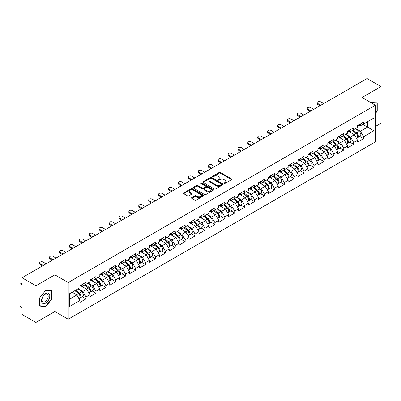 <?xml version="1.0" encoding="UTF-8"?>
<svg xmlns="http://www.w3.org/2000/svg" width="401" height="401" viewBox="0 0 401 401"><rect width="100%" height="100%" fill="white"/><g stroke="black" fill="none" stroke-linecap="round" stroke-linejoin="round"><path stroke-width="0.6" d="M224.124 183.488A0.617 0.356 0 0 0 224.996 183.488L231.623 179.663A0.882 0.511 0 0 0 231.878 179.302A0.882 0.511 0 0 0 231.623 178.941L220.395 172.46A0.882 0.511 0 0 0 219.146 172.46L212.52 176.29A0.617 0.356 0 0 0 212.34 176.54A0.617 0.356 0 0 0 212.52 176.791A0.617 0.356 0 0 0 213.397 176.791L214.254 176.295A2.822 1.629 0 0 1 218.244 176.295L219.182 176.836A2.822 1.629 0 0 1 220.009 177.989A2.822 1.629 0 0 1 219.182 179.142L218.324 179.638A0.617 0.356 0 0 0 218.139 179.889A0.617 0.356 0 0 0 218.324 180.139A0.617 0.356 0 0 0 219.197 180.139L220.054 179.643A2.822 1.629 0 0 1 224.044 179.643L224.981 180.184A2.822 1.629 0 0 1 225.808 181.337A2.822 1.629 0 0 1 224.981 182.49L224.124 182.986A0.617 0.356 0 0 0 223.943 183.237A0.617 0.356 0 0 0 224.124 183.488L224.124 182.986M191.768 197.593A0.882 0.511 0 0 0 191.513 197.954A0.882 0.511 0 0 0 191.768 198.315L194.921 200.134A0.882 0.511 0 0 0 196.164 200.134L203.528 195.883A0.882 0.511 0 0 0 203.783 195.523A0.882 0.511 0 0 0 203.528 195.167L192.3 188.686A0.882 0.511 0 0 0 191.051 188.686L183.693 192.931A0.882 0.511 0 0 0 183.432 193.292A0.882 0.511 0 0 0 183.693 193.653L187.498 195.848A0.882 0.511 0 0 0 188.746 195.848L191.894 194.029A0.882 0.511 0 0 0 192.154 193.668A0.882 0.511 0 0 0 191.894 193.312L190.009 192.219A2.361 1.363 0 0 1 189.317 191.257A2.361 1.363 0 0 1 190.771 189.999A2.361 1.363 0 0 1 193.342 190.295L200.736 194.56A2.361 1.363 0 0 1 201.427 195.523A2.361 1.363 0 0 1 199.969 196.781A2.361 1.363 0 0 1 197.397 196.49L196.164 195.778A0.882 0.511 0 0 0 194.921 195.778L191.768 197.593L191.768 198.315L194.921 196.51L194.921 195.778M54.867 274.84L35.935 285.773L22.02 277.738L367.035 78.546L380.95 86.576L362.018 97.508L375.361 105.212L68.21 282.545L54.867 274.84L54.867 311.522L68.21 319.226L68.21 282.545M214.314 188.936A0.882 0.511 0 0 0 215.563 188.936L222.921 184.686A0.882 0.511 0 0 0 223.182 184.325A0.882 0.511 0 0 0 222.921 183.964L211.698 177.483A0.882 0.511 0 0 0 210.45 177.483L203.091 181.733A0.882 0.511 0 0 0 202.831 182.094A0.882 0.511 0 0 0 203.091 182.455L214.314 188.936M201.182 183.623A0.617 0.356 0 0 1 201.808 183.708L201.808 182.976L213.222 189.568A0.882 0.511 0 0 1 213.482 189.924A0.882 0.511 0 0 1 213.222 190.285L205.863 194.535A0.882 0.511 0 0 1 204.615 194.535L193.392 188.054L193.392 187.332A0.882 0.511 0 0 0 193.132 187.693A0.882 0.511 0 0 0 193.392 188.054M193.392 187.332L196.54 185.513A0.882 0.511 0 0 1 197.788 185.513L202.34 188.144A0.882 0.511 0 0 0 203.588 188.144L205.678 186.936A0.882 0.511 0 0 0 205.934 186.575A0.882 0.511 0 0 0 205.678 186.214L200.936 183.483A0.617 0.356 0 0 1 200.756 183.227A0.617 0.356 0 0 1 201.137 182.901A0.617 0.356 0 0 1 201.808 182.976M68.21 319.226L375.361 141.899L375.361 105.212M82.265 296.71L86.035 298.885L86.035 296.981L82.857 291.477L78.155 288.76M86.035 298.885L79.999 302.369L79.999 300.464L69.674 306.424L69.674 293.657L79.999 287.697L79.999 285.788L86.035 282.304L86.035 284.214L89.909 281.973L89.909 280.068L95.949 276.58L95.949 278.489L99.824 276.254L99.824 274.344L105.859 270.86L105.859 272.765L109.734 270.53L109.734 268.62L115.769 265.136L115.769 267.046L119.648 264.805L119.648 262.901L125.683 259.412L125.683 261.322L129.558 259.086L129.558 257.176L135.593 253.693L135.593 255.597L139.473 253.362L139.473 251.452L145.508 247.968L145.508 249.878L149.383 247.638L149.383 245.733L155.418 242.244L155.418 244.154L159.297 241.918L159.297 240.009L165.332 236.525L165.332 238.43L169.207 236.194L169.207 234.284L175.242 230.801L175.242 232.71L179.122 230.47L179.122 228.565L185.157 225.076L185.157 226.986L189.031 224.745L189.031 222.841L195.066 219.357L195.066 221.262L198.941 219.026L198.941 217.116L204.981 213.633L204.981 215.543L208.856 213.302L208.856 211.397L214.891 207.908L214.891 209.818L218.766 207.578L218.766 205.673L224.806 202.189L224.806 204.094L228.68 201.858L228.68 199.949L234.715 196.465L234.715 198.375L238.59 196.134L238.59 194.229L244.63 190.741L244.63 192.65L248.505 190.41L248.505 188.505L254.54 185.021L254.54 186.926L258.414 184.691L258.414 182.781L264.449 179.297L264.449 181.202L268.329 178.966L268.329 177.057L274.364 173.573L274.364 175.483L278.239 173.242L278.239 171.337L284.274 167.854L284.274 169.758L288.154 167.523L288.154 165.613L294.189 162.129L294.189 164.034L298.063 161.798L298.063 159.889L304.098 156.405L304.098 158.315L307.978 156.074L307.978 154.169L314.013 150.686L314.013 152.591L317.888 150.355L317.888 148.445L323.923 144.961L323.923 146.866L327.797 144.631L327.797 142.721L333.838 139.237L333.838 141.147L337.712 138.906L337.712 137.002L343.747 133.513L343.747 135.423L347.622 133.187L347.622 131.277L353.662 127.794L353.662 129.698L357.537 127.463L357.537 125.553L363.572 122.069L363.572 123.979L373.897 118.014L373.897 130.781L363.572 136.746L360.394 131.242L355.692 128.526M359.802 136.475L363.572 138.651L363.572 136.746M363.572 138.651L357.537 142.134L357.537 140.23L353.662 142.465L350.484 136.962L345.782 134.25M349.893 142.2L353.662 144.375L353.662 142.465M353.662 144.375L347.622 147.859L347.622 145.949L343.747 148.19L340.569 142.686L335.868 139.974M339.978 147.919L343.747 150.094L343.747 148.19M343.747 150.094L337.712 153.583L337.712 151.673L333.838 153.914L330.66 148.41L325.958 145.693M330.068 153.643L333.838 155.819L333.838 153.914M333.838 155.819L327.797 159.302L327.797 157.398L323.923 159.633L320.745 154.129L316.043 151.418M320.153 159.367L323.923 161.543L323.923 159.633M323.923 161.543L317.888 165.027L317.888 163.122L314.013 165.357L310.835 159.854L306.133 157.142M310.244 165.087L314.013 167.267L314.013 165.357M314.013 167.267L307.978 170.751L307.978 168.841L304.098 171.082L300.925 165.578L296.219 162.861M300.329 170.811L304.098 172.986L304.098 171.082M304.098 172.986L298.063 176.47L298.063 174.565L294.189 176.801L291.011 171.302L286.309 168.585M290.419 176.535L294.189 178.711L294.189 176.801M294.189 178.711L288.154 182.194L288.154 180.29L284.274 182.525L281.101 177.021L276.399 174.31M280.505 182.255L284.274 184.435L284.274 182.525M284.274 184.435L278.239 187.919L278.239 186.009L274.364 188.249L271.186 182.746L266.485 180.029M270.595 187.979L274.364 190.154L274.364 188.249M274.364 190.154L268.329 193.638L268.329 191.733L264.449 193.969L261.277 188.47L256.575 185.753M260.68 193.703L264.449 195.878L264.449 193.969M264.449 195.878L258.414 199.362L258.414 197.457L254.54 199.693L251.362 194.189L246.66 191.477M250.77 199.422L254.54 201.603L254.54 199.693M254.54 201.603L248.505 205.086L248.505 203.177L244.63 205.417L241.452 199.914L236.75 197.197M240.856 205.147L244.63 207.322L244.63 205.417M244.63 207.322L238.59 210.811L238.59 208.901L234.715 211.137L231.537 205.638L226.836 202.921M230.946 210.871L234.715 213.046L234.715 211.137M234.715 213.046L228.68 216.53L228.68 214.625L224.806 216.861L221.628 211.357L216.926 208.645M221.036 216.59L224.806 218.771L224.806 216.861M224.806 218.771L218.766 222.254L218.766 220.344L214.891 222.585L211.713 217.081L207.011 214.365M211.121 222.314L214.891 224.49L214.891 222.585M214.891 224.49L208.856 227.979L208.856 226.069L204.981 228.304L201.803 222.806L197.102 220.089M201.212 228.039L204.981 230.214L204.981 228.304M204.981 230.214L198.941 233.698L198.941 231.793L195.066 234.029L191.889 228.525L187.187 225.813M191.297 233.758L195.066 235.938L195.066 234.029M195.066 235.938L189.031 239.422L189.031 237.512L185.157 239.753L181.979 234.249L177.277 231.532M181.387 239.482L185.157 241.658L185.157 239.753M185.157 241.658L179.122 245.146L179.122 243.237L175.242 245.472L172.064 239.973L167.362 237.257M171.473 245.206L175.242 247.382L175.242 245.472M175.242 247.382L169.207 250.866L169.207 248.961L165.332 251.196L162.154 245.693L157.453 242.981M161.563 250.926L165.332 253.106L165.332 251.196M165.332 253.106L159.297 256.59L159.297 254.68L155.418 256.921L152.245 251.417L147.538 248.7M151.648 256.65L155.418 258.825L155.418 256.921M155.418 258.825L149.383 262.314L149.383 260.404L145.508 262.64L142.33 257.141L137.628 254.424M141.738 262.374L145.508 264.55L145.508 262.64M145.508 264.55L139.473 268.033L139.473 266.129L135.593 268.364L132.42 262.861L127.719 260.149M131.824 268.099L135.593 270.274L135.593 268.364M135.593 270.274L129.558 273.758L129.558 271.848L125.683 274.089L122.505 268.585L117.804 265.868M121.914 273.818L125.683 275.993L125.683 274.089M125.683 275.993L119.648 279.482L119.648 277.572L115.769 279.813L112.596 274.309L107.894 271.592M111.999 279.542L115.769 281.718L115.769 279.813M115.769 281.718L109.734 285.201L109.734 283.296L105.859 285.532L102.681 280.028L97.979 277.317M102.09 285.266L105.859 287.442L105.859 285.532M105.859 287.442L99.824 290.925L99.824 289.016L95.949 291.256L92.771 285.753L88.07 283.041M92.175 290.986L95.949 293.161L95.949 291.256M95.949 293.161L89.909 296.65L89.909 294.74L86.035 296.981M81.629 285.337L82.857 286.048L86.035 284.214M82.857 291.477L86.736 289.236L80.801 285.813M89.909 294.74L86.736 289.236M91.543 279.612L92.771 280.324L95.949 278.489M92.771 285.753L96.646 283.517L90.716 280.093M99.824 289.016L96.646 283.517M101.453 273.893L102.681 274.6L105.859 272.765M102.681 280.028L106.556 277.793L100.626 274.369M109.734 283.296L106.556 277.793M111.368 268.169L112.596 268.881L115.769 267.046M112.596 274.309L116.47 272.068L110.541 268.645M119.648 277.572L116.47 272.068M121.277 262.444L122.505 263.156L125.683 261.322M122.505 268.585L126.38 266.349L120.45 262.926M129.558 271.848L126.38 266.349M131.192 256.725L132.42 257.432L135.593 255.597M132.42 262.861L136.295 260.625L130.365 257.201M139.473 266.129L136.295 260.625M141.102 251.001L142.33 251.713L145.508 249.878M142.33 257.141L146.205 254.901L140.275 251.477M149.383 260.404L146.205 254.901M151.012 245.277L152.245 245.988L155.418 244.154M152.245 251.417L156.119 249.181L150.19 245.758M159.297 254.68L156.119 249.181M160.926 239.557L162.154 240.264L165.332 238.43M162.154 245.693L166.029 243.457L160.099 240.034M169.207 248.961L166.029 243.457M170.836 233.833L172.064 234.545L175.242 232.71M172.064 239.973L175.944 237.733L170.014 234.309M179.122 243.237L175.944 237.733M180.751 228.109L181.979 228.821L185.157 226.986M181.979 234.249L185.853 232.014L179.924 228.59M189.031 237.512L185.853 232.014M190.66 222.39L191.889 223.096L195.066 221.262M191.889 228.525L195.768 226.289L189.838 222.866M198.941 231.793L195.768 226.289M200.575 216.665L201.803 217.372L204.981 215.543M201.803 222.806L205.678 220.565L199.748 217.141M208.856 226.069L205.678 220.565M210.485 210.941L211.713 211.653L214.891 209.818M211.713 217.081L215.593 214.846L209.658 211.417M218.766 220.344L215.593 214.846M220.4 205.222L221.628 205.929L224.806 204.094M221.628 211.357L225.502 209.121L219.573 205.698M228.68 214.625L225.502 209.121M230.309 199.498L231.537 200.204L234.715 198.375M231.537 205.638L235.412 203.397L229.482 199.974M238.59 208.901L235.412 203.397M240.224 193.773L241.452 194.485L244.63 192.65M241.452 199.914L245.327 197.673L239.397 194.249M248.505 203.177L245.327 197.673M250.134 188.054L251.362 188.761L254.54 186.926M251.362 194.189L255.236 191.954L249.307 188.53M258.414 197.457L255.236 191.954M260.048 182.33L261.277 183.036L264.449 181.202M261.277 188.47L265.151 186.229L259.221 182.806M268.329 191.733L265.151 186.229M269.958 176.605L271.186 177.317L274.364 175.483M271.186 182.746L275.061 180.505L269.131 177.082M278.239 186.009L275.061 180.505M279.873 170.886L281.101 171.593L284.274 169.758M281.101 177.021L284.976 174.786L279.046 171.362M288.154 180.29L284.976 174.786M289.783 165.162L291.011 165.869L294.189 164.034M291.011 171.302L294.885 169.062L288.956 165.638M298.063 174.565L294.885 169.062M299.692 159.438L300.925 160.149L304.098 158.315M300.925 165.578L304.8 163.337L298.87 159.914M307.978 168.841L304.8 163.337M309.607 153.718L310.835 154.425L314.013 152.591M310.835 159.854L314.71 157.618L308.78 154.195M317.888 163.122L314.71 157.618M319.517 147.994L320.745 148.701L323.923 146.866M320.745 154.129L324.625 151.894L318.695 148.47M327.797 157.398L324.625 151.894M329.432 142.27L330.66 142.982L333.838 141.147M330.66 148.41L334.534 146.17L328.604 142.746M337.712 151.673L334.534 146.17M339.341 136.551L340.569 137.257L343.747 135.423M340.569 142.686L344.449 140.45L338.519 137.027M347.622 145.949L344.449 140.45M349.256 130.826L350.484 131.533L353.662 129.698M350.484 136.962L354.359 134.726L348.429 131.302M357.537 140.23L354.359 134.726M359.166 125.102L360.394 125.814L363.572 123.979M360.394 131.242L367.542 127.112L367.542 121.683L373.897 118.014M362.84 124.4L373.897 130.781M375.361 126.49L380.95 123.262L380.95 86.576M35.935 285.773L35.935 322.454L22.02 314.424L22.02 307.562L21.002 306.976A1.348 0.777 -120 0 1 20.05 305.326L20.05 284.56A1.348 0.777 -120 0 1 20.331 283.943A1.348 0.777 -120 0 1 21.002 284.008L22.02 284.6L22.02 277.738M35.935 322.454L54.867 311.522M69.674 299.086L76.822 294.961L72.12 292.244M79.999 300.464L76.822 294.961M375.361 113.488L377.231 111.152L377.231 102.977L370.925 102.651L376.915 103.142L376.915 111.062L375.361 113.002M51.914 290.8L45.784 290.254L39.654 297.878L39.654 306.053L45.784 306.605L51.914 298.976L51.914 290.8M224.37 183.578L224.981 183.222A2.822 1.629 0 0 0 225.808 182.069L225.808 181.337M220.009 177.989L220.009 178.721A2.822 1.629 0 0 1 219.182 179.874L218.57 180.229M231.613 179.668L220.395 173.197A0.882 0.511 0 0 0 219.146 173.197L212.771 176.881M222.911 184.696L211.698 178.219A0.882 0.511 0 0 0 210.45 178.219L203.101 182.46M221.362 184.58A0.617 0.356 0 0 0 221.542 184.325A0.617 0.356 0 0 0 221.362 184.074L211.507 178.385A0.617 0.356 0 0 0 210.635 178.385L209.733 178.906A2.822 1.629 0 0 0 208.906 180.059A2.822 1.629 0 0 0 209.733 181.212L216.465 185.102A2.822 1.629 0 0 0 220.46 185.102L221.362 184.58L221.362 185.312A0.617 0.356 0 0 0 221.542 185.061L221.542 184.325M208.906 180.059L208.906 180.791A2.822 1.629 0 0 0 209.733 181.944L209.733 181.212M221.362 185.312L220.46 185.833A2.822 1.629 0 0 1 216.465 185.833L209.733 181.944M193.402 188.059L196.54 186.249L196.54 185.513M205.934 186.575L205.934 187.312A0.882 0.511 0 0 1 205.678 187.673L203.588 188.876A0.882 0.511 0 0 1 202.34 188.876L197.788 186.249A0.882 0.511 0 0 0 196.54 186.249M201.808 183.708L213.212 190.295M207.066 190.871A2.361 1.363 0 0 0 209.638 191.167A2.361 1.363 0 0 0 211.091 189.909A2.361 1.363 0 0 0 210.4 188.946L207.798 187.442A0.882 0.511 0 0 0 206.55 187.442L204.46 188.645A0.882 0.511 0 0 0 204.204 189.006A0.882 0.511 0 0 0 204.46 189.367L207.066 190.871L207.066 191.603A2.361 1.363 0 0 0 209.638 191.899A2.361 1.363 0 0 0 211.091 190.64L211.091 189.909M204.204 189.006L204.204 189.743A0.882 0.511 0 0 0 204.46 190.099L204.46 189.367M207.066 191.603L204.46 190.099M201.427 195.523L201.427 196.259A2.361 1.363 0 0 1 199.969 197.518A2.361 1.363 0 0 1 197.397 197.222L196.164 196.51A0.882 0.511 0 0 0 194.921 196.51M189.317 191.257L189.317 191.994A2.361 1.363 0 0 0 190.009 192.956L190.009 192.219M191.884 194.039L190.009 192.956M203.513 195.894L192.3 189.417A0.882 0.511 0 0 0 191.051 189.417L183.703 193.658M376.915 110.972L377.231 111.152M51.599 298.79L51.914 298.976M45.138 306.229L45.784 306.605M356.78 133.994L356.334 133.739M357.346 137.779A2.967 1.714 -120 0 0 357.777 137.643A2.967 1.714 -120 0 0 358.314 135.573A2.967 1.714 -120 0 0 356.77 132.987L353.191 129.969M357.777 137.643L360.228 136.23A2.967 1.714 -120 0 0 360.76 134.16A2.967 1.714 -120 0 0 359.216 131.573L355.637 128.561M352.504 130.37L356.584 133.809A1.799 1.038 60 0 1 357.552 136.024M356.479 138.395L357.015 138.084A2.967 1.714 -120 0 0 357.552 136.009A2.967 1.714 -120 0 0 356.008 133.428L352.429 130.41M351.396 133.017L348.985 130.982M323.672 103.583L320.65 101.839A2.02 1.168 0 0 0 318.449 101.588A2.02 1.168 0 0 0 317.201 102.666A2.02 1.168 0 0 0 317.792 103.488L317.792 104.445A2.02 1.168 180 0 1 317.201 103.618L317.201 102.666M319.983 105.709L317.792 104.445M358.334 125.097A2.967 1.714 60 0 1 357.777 125.904A2.967 1.714 60 0 1 357.537 126.004M360.78 123.683A2.967 1.714 60 0 1 360.228 124.49L357.777 125.904M320.81 105.232L317.792 103.488M376.524 102.917L376.915 103.142M42.08 302.805A5.84 3.373 120 0 0 47.719 301.291A5.84 3.373 120 0 0 49.233 293.903A5.84 3.373 120 0 0 43.589 295.417A5.84 3.373 120 0 0 42.08 302.805M42.371 301.387A4.421 2.551 120 0 0 42.867 301.848A4.421 2.551 120 0 0 46.982 299.783A4.421 2.551 120 0 0 47.784 294.65A4.421 2.551 120 0 0 47.288 294.189A4.421 2.551 120 0 0 43.173 296.254A4.421 2.551 120 0 0 42.371 301.387M45.654 290.434L51.599 290.966L51.599 298.885L45.654 306.274L39.714 305.742L39.714 297.823L45.644 290.424M51.203 290.735L51.599 290.966M346.87 139.718L346.424 139.463M347.436 143.498A2.967 1.714 -120 0 0 347.868 143.368A2.967 1.714 -120 0 0 348.399 141.292A2.967 1.714 -120 0 0 346.855 138.711L343.281 135.693M347.868 143.368L350.314 141.954A2.967 1.714 -120 0 0 350.845 139.879A2.967 1.714 -120 0 0 349.301 137.297L345.727 134.28M342.589 136.089L346.67 139.533A1.799 1.038 60 0 1 347.642 141.748M346.564 144.119L347.106 143.804A2.967 1.714 -120 0 0 347.637 141.733A2.967 1.714 -120 0 0 346.093 139.152L342.519 136.134M341.487 138.741L339.076 136.706M336.955 145.443L336.509 145.187M337.527 149.222A2.967 1.714 -120 0 0 337.958 149.087A2.967 1.714 -120 0 0 338.489 147.017A2.967 1.714 -120 0 0 336.945 144.435L333.366 141.418M337.958 149.087L340.404 147.673A2.967 1.714 -120 0 0 340.935 145.603A2.967 1.714 -120 0 0 339.391 143.022L335.812 140.004M332.68 141.814L336.76 145.257A1.799 1.038 60 0 1 337.727 147.468M336.655 149.839L337.191 149.528A2.967 1.714 -120 0 0 337.727 147.458A2.967 1.714 -120 0 0 336.183 144.871L332.604 141.854M331.577 144.46L329.161 142.425M327.046 151.162L326.599 150.906M327.612 154.946A2.967 1.714 -120 0 0 328.043 154.811A2.967 1.714 -120 0 0 328.574 152.741A2.967 1.714 -120 0 0 327.031 150.154L323.457 147.137M328.043 154.811L330.489 153.398A2.967 1.714 -120 0 0 331.02 151.327A2.967 1.714 -120 0 0 329.477 148.741L325.903 145.728M322.765 147.538L326.845 150.976A1.799 1.038 60 0 1 327.817 153.192M326.74 155.563L327.281 155.252A2.967 1.714 -120 0 0 327.812 153.177A2.967 1.714 -120 0 0 326.269 150.596L322.695 147.578M321.662 150.185L319.251 148.149M317.131 156.886L316.685 156.631M317.702 160.666A2.967 1.714 -120 0 0 318.133 160.535A2.967 1.714 -120 0 0 318.665 158.46A2.967 1.714 -120 0 0 317.121 155.879L313.542 152.861M318.133 160.535L320.579 159.122A2.967 1.714 -120 0 0 321.111 157.047A2.967 1.714 -120 0 0 319.567 154.465L315.988 151.448M312.855 153.257L316.935 156.701A1.799 1.038 60 0 1 317.903 158.916M316.83 161.287L317.371 160.971A2.967 1.714 -120 0 0 317.903 158.901A2.967 1.714 -120 0 0 316.359 156.32L312.78 153.302M311.752 155.909L309.336 153.874M307.221 162.611L306.775 162.355M307.788 166.39A2.967 1.714 -120 0 0 308.219 166.255A2.967 1.714 -120 0 0 308.75 164.184A2.967 1.714 -120 0 0 307.206 161.603L303.632 158.585M308.219 166.255L310.665 164.846A2.967 1.714 -120 0 0 311.196 162.771A2.967 1.714 -120 0 0 309.652 160.189L306.078 157.172M302.945 158.981L307.021 162.425A1.799 1.038 60 0 1 307.993 164.636M306.915 167.006L307.457 166.696A2.967 1.714 -120 0 0 307.988 164.626A2.967 1.714 -120 0 0 306.444 162.039L302.87 159.022M301.838 161.628L299.427 159.593M313.757 109.303L310.74 107.563A2.02 1.168 0 0 0 308.534 107.308A2.02 1.168 0 0 0 307.286 108.385A2.02 1.168 0 0 0 307.883 109.212L307.883 110.165A2.02 1.168 180 0 1 307.286 109.343L307.286 108.385M310.073 111.433L307.883 110.165M348.419 130.816A2.967 1.714 60 0 1 347.868 131.628A2.967 1.714 60 0 1 347.622 131.728M350.865 129.408A2.967 1.714 60 0 1 350.314 130.215L347.868 131.628M310.9 110.957L307.883 109.212M303.848 115.027L300.825 113.282A2.02 1.168 0 0 0 298.625 113.032A2.02 1.168 0 0 0 297.377 114.11A2.02 1.168 0 0 0 297.968 114.937L297.968 115.889A2.02 1.168 180 0 1 297.377 115.062L297.377 114.11M300.159 117.152L297.968 115.889M338.509 136.54A2.967 1.714 60 0 1 337.958 137.348A2.967 1.714 60 0 1 337.712 137.448M340.955 135.127A2.967 1.714 60 0 1 340.404 135.939L337.958 137.348M300.986 116.676L297.968 114.937M293.933 120.751L290.915 119.007A2.02 1.168 0 0 0 288.71 118.756A2.02 1.168 0 0 0 287.462 119.834A2.02 1.168 0 0 0 288.058 120.656L288.058 121.613A2.02 1.168 180 0 1 287.462 120.786L287.462 119.834M290.249 122.876L288.058 121.613M328.594 142.265A2.967 1.714 60 0 1 328.043 143.072A2.967 1.714 60 0 1 327.797 143.172M331.041 140.851A2.967 1.714 60 0 1 330.489 141.658L328.043 143.072M291.076 122.4L288.058 120.656M284.023 126.47L281.006 124.731A2.02 1.168 0 0 0 278.8 124.475A2.02 1.168 0 0 0 277.552 125.553A2.02 1.168 0 0 0 278.144 126.38L278.144 127.333A2.02 1.168 180 0 1 277.552 126.51L277.552 125.553M280.334 128.601L278.144 127.333M318.685 147.984A2.967 1.714 60 0 1 318.133 148.796A2.967 1.714 60 0 1 317.888 148.896M321.131 146.576A2.967 1.714 60 0 1 320.579 147.383L318.133 148.796M281.161 128.125L278.144 126.38M274.109 132.195L271.091 130.45A2.02 1.168 0 0 0 268.891 130.2A2.02 1.168 0 0 0 267.642 131.277A2.02 1.168 0 0 0 268.234 132.104L268.234 133.057A2.02 1.168 180 0 1 267.642 132.23L267.642 131.277M270.424 134.32L268.234 133.057M308.77 153.708A2.967 1.714 60 0 1 308.219 154.515A2.967 1.714 60 0 1 307.978 154.616M311.216 152.295A2.967 1.714 60 0 1 310.665 153.107L308.219 154.515M271.251 133.844L268.234 132.104M297.306 168.33L296.865 168.074M297.878 172.114A2.967 1.714 -120 0 0 298.309 171.979A2.967 1.714 -120 0 0 298.84 169.909A2.967 1.714 -120 0 0 297.296 167.322L293.717 164.305M298.309 171.979L300.755 170.565A2.967 1.714 -120 0 0 301.286 168.495A2.967 1.714 -120 0 0 299.742 165.909L296.169 162.896M293.031 164.706L297.111 168.144A1.799 1.038 60 0 1 298.078 170.36M297.006 172.731L297.547 172.42A2.967 1.714 -120 0 0 298.078 170.345A2.967 1.714 -120 0 0 296.534 167.763L292.956 164.746M291.928 167.352L289.512 165.317M264.199 137.919L261.181 136.175A2.02 1.168 0 0 0 258.976 135.924A2.02 1.168 0 0 0 257.728 137.002A2.02 1.168 0 0 0 258.319 137.824L258.319 138.781A2.02 1.168 180 0 1 257.728 137.954L257.728 137.002M260.515 140.044L258.319 138.781M298.86 159.433A2.967 1.714 60 0 1 298.309 160.24A2.967 1.714 60 0 1 298.063 160.34M301.306 158.019A2.967 1.714 60 0 1 300.755 158.826L298.309 160.24M261.337 139.568L258.319 137.824M287.397 174.054L286.951 173.798M287.963 177.833A2.967 1.714 -120 0 0 288.394 177.703A2.967 1.714 -120 0 0 288.931 175.628A2.967 1.714 -120 0 0 287.382 173.047L283.808 170.029M288.394 177.703L290.84 176.29A2.967 1.714 -120 0 0 291.377 174.219A2.967 1.714 -120 0 0 289.828 171.633L286.254 168.615M283.121 170.425L287.196 173.869A1.799 1.038 60 0 1 288.169 176.084M287.091 178.455L287.632 178.139A2.967 1.714 -120 0 0 288.164 176.069A2.967 1.714 -120 0 0 286.62 173.488L283.046 170.47M282.013 173.077L279.602 171.042M254.284 143.638L251.267 141.899A2.02 1.168 0 0 0 249.066 141.643A2.02 1.168 0 0 0 247.818 142.721A2.02 1.168 0 0 0 248.409 143.548L248.409 144.5A2.02 1.168 180 0 1 247.818 143.678L247.818 142.721M250.6 145.769L248.409 144.5M288.946 165.152A2.967 1.714 60 0 1 288.394 165.964A2.967 1.714 60 0 1 288.154 166.064M291.392 163.743A2.967 1.714 60 0 1 290.84 164.55L288.394 165.964M251.427 145.292L248.409 143.548M277.482 179.778L277.041 179.523M278.053 183.558A2.967 1.714 -120 0 0 278.484 183.422A2.967 1.714 -120 0 0 279.016 181.352A2.967 1.714 -120 0 0 277.472 178.771L273.898 175.753M278.484 183.422L280.931 182.014A2.967 1.714 -120 0 0 281.462 179.939A2.967 1.714 -120 0 0 279.918 177.357L276.344 174.34M273.206 176.149L277.286 179.593A1.799 1.038 60 0 1 278.259 181.803M277.181 184.174L277.723 183.864A2.967 1.714 -120 0 0 278.254 181.793A2.967 1.714 -120 0 0 276.71 179.207L273.131 176.194M272.104 178.796L269.688 176.761M244.374 149.362L241.357 147.618A2.02 1.168 0 0 0 239.151 147.367A2.02 1.168 0 0 0 237.903 148.445A2.02 1.168 0 0 0 238.495 149.272L238.495 150.225A2.02 1.168 180 0 1 237.903 149.398L237.903 148.445M240.69 151.493L238.495 150.225M279.036 170.876A2.967 1.714 60 0 1 278.484 171.683A2.967 1.714 60 0 1 278.239 171.783M281.482 169.463A2.967 1.714 60 0 1 280.931 170.275L278.484 171.683M241.512 151.012L238.495 149.272M267.572 185.503L267.126 185.242M268.139 189.282A2.967 1.714 -120 0 0 268.57 189.147A2.967 1.714 -120 0 0 269.106 187.077A2.967 1.714 -120 0 0 267.562 184.49L263.983 181.473M268.57 189.147L271.016 187.733A2.967 1.714 -120 0 0 271.552 185.663A2.967 1.714 -120 0 0 270.008 183.082L266.429 180.064M263.297 181.874L267.372 185.312A1.799 1.038 60 0 1 268.344 187.528M267.267 189.899L267.808 189.588A2.967 1.714 -120 0 0 268.339 187.513A2.967 1.714 -120 0 0 266.795 184.931L263.221 181.914M262.189 184.52L259.778 182.485M234.46 155.087L231.442 153.342A2.02 1.168 0 0 0 229.242 153.092A2.02 1.168 0 0 0 227.994 154.169A2.02 1.168 0 0 0 228.585 154.992L228.585 155.949A2.02 1.168 180 0 1 227.994 155.122L227.994 154.169M230.775 157.212L228.585 155.949M269.121 176.6A2.967 1.714 60 0 1 268.57 177.407A2.967 1.714 60 0 1 268.329 177.508M271.567 175.187A2.967 1.714 60 0 1 271.016 175.994L268.57 177.407M231.603 156.736L228.585 154.992M257.658 191.222L257.216 190.966M258.229 195.001A2.967 1.714 -120 0 0 258.66 194.871A2.967 1.714 -120 0 0 259.191 192.796A2.967 1.714 -120 0 0 257.648 190.214L254.074 187.197M258.66 194.871L261.106 193.457A2.967 1.714 -120 0 0 261.637 191.387A2.967 1.714 -120 0 0 260.094 188.801L256.52 185.783M253.382 187.593L257.462 191.036A1.799 1.038 60 0 1 258.434 193.252M257.357 195.623L257.898 195.307A2.967 1.714 -120 0 0 258.429 193.237A2.967 1.714 -120 0 0 256.886 190.655L253.312 187.638M252.279 190.244L249.863 188.209M224.55 160.806L221.532 159.067A2.02 1.168 0 0 0 219.327 158.811A2.02 1.168 0 0 0 218.079 159.889A2.02 1.168 0 0 0 218.67 160.716L218.67 161.668A2.02 1.168 180 0 1 218.079 160.846L218.079 159.889M220.866 162.936L218.67 161.668M259.211 182.325A2.967 1.714 60 0 1 258.66 183.132A2.967 1.714 60 0 1 258.414 183.232M261.658 180.911A2.967 1.714 60 0 1 261.106 181.718L258.66 183.132M221.688 162.46L218.67 160.716M247.748 196.946L247.302 196.69M248.314 200.726A2.967 1.714 -120 0 0 248.745 200.59A2.967 1.714 -120 0 0 249.282 198.52A2.967 1.714 -120 0 0 247.738 195.939L244.159 192.921M248.745 200.59L251.191 199.182A2.967 1.714 -120 0 0 251.728 197.107A2.967 1.714 -120 0 0 250.184 194.525L246.605 191.508M243.472 193.317L247.552 196.761A1.799 1.038 60 0 1 248.52 198.971M247.447 201.342L247.983 201.031A2.967 1.714 -120 0 0 248.52 198.961A2.967 1.714 -120 0 0 246.971 196.375L243.397 193.362M242.364 195.969L239.953 193.929M214.635 166.53L211.618 164.786A2.02 1.168 0 0 0 209.417 164.535A2.02 1.168 0 0 0 208.169 165.613A2.02 1.168 0 0 0 208.761 166.44L208.761 167.392A2.02 1.168 180 0 1 208.169 166.565L208.169 165.613M210.951 168.661L208.761 167.392M249.297 188.044A2.967 1.714 60 0 1 248.745 188.851A2.967 1.714 60 0 1 248.505 188.951M251.748 186.63A2.967 1.714 60 0 1 251.191 187.442L248.745 188.851M211.778 168.179L208.761 166.44M237.833 202.67L237.392 202.41M238.405 206.45A2.967 1.714 -120 0 0 238.836 206.315A2.967 1.714 -120 0 0 239.367 204.244A2.967 1.714 -120 0 0 237.823 201.658L234.249 198.64M238.836 206.315L241.282 204.901A2.967 1.714 -120 0 0 241.813 202.831A2.967 1.714 -120 0 0 240.269 200.249L236.695 197.232M233.557 199.041L237.638 202.48A1.799 1.038 60 0 1 238.61 204.695M237.532 207.066L238.074 206.756A2.967 1.714 -120 0 0 238.605 204.68A2.967 1.714 -120 0 0 237.061 202.099L233.487 199.081M232.455 201.688L230.039 199.653M204.726 172.255L201.708 170.51A2.02 1.168 0 0 0 199.503 170.26A2.02 1.168 0 0 0 198.254 171.337A2.02 1.168 0 0 0 198.846 172.159L198.846 173.117A2.02 1.168 180 0 1 198.254 172.29L198.254 171.337M201.041 174.38L198.846 173.117M239.387 193.768A2.967 1.714 60 0 1 238.836 194.575A2.967 1.714 60 0 1 238.59 194.675M241.833 192.355A2.967 1.714 60 0 1 241.282 193.162L238.836 194.575M201.868 173.904L198.846 172.159M227.923 208.39L227.477 208.134M228.49 212.169A2.967 1.714 -120 0 0 228.921 212.039A2.967 1.714 -120 0 0 229.457 209.964A2.967 1.714 -120 0 0 227.913 207.382L224.334 204.365M228.921 212.039L231.367 210.625A2.967 1.714 -120 0 0 231.903 208.555A2.967 1.714 -120 0 0 230.359 205.969L226.781 202.951M223.648 204.761L227.728 208.204A1.799 1.038 60 0 1 228.695 210.42M227.623 212.791L228.159 212.48A2.967 1.714 -120 0 0 228.695 210.405A2.967 1.714 -120 0 0 227.151 207.823L223.573 204.806M222.54 207.412L220.129 205.377M194.811 177.974L191.793 176.234A2.02 1.168 0 0 0 189.593 175.979A2.02 1.168 0 0 0 188.345 177.057A2.02 1.168 0 0 0 188.936 177.884L188.936 178.836A2.02 1.168 180 0 1 188.345 178.014L188.345 177.057M191.127 180.104L188.936 178.836M229.477 199.492A2.967 1.714 60 0 1 228.921 200.299A2.967 1.714 60 0 1 228.68 200.4M231.923 198.079A2.967 1.714 60 0 1 231.367 198.886L228.921 200.299M191.954 179.628L188.936 177.884M218.014 214.114L217.568 213.858M218.58 217.893A2.967 1.714 -120 0 0 219.011 217.758A2.967 1.714 -120 0 0 219.542 215.688A2.967 1.714 -120 0 0 217.999 213.106L214.425 210.089M219.011 217.758L221.457 216.35A2.967 1.714 -120 0 0 221.989 214.274A2.967 1.714 -120 0 0 220.445 211.693L216.871 208.675M213.733 210.485L217.813 213.928A1.799 1.038 60 0 1 218.786 216.139M217.708 218.51L218.249 218.199A2.967 1.714 -120 0 0 218.781 216.129A2.967 1.714 -120 0 0 217.237 213.543L213.663 210.53M212.63 213.137L210.219 211.096M184.901 183.698L181.884 181.959A2.02 1.168 0 0 0 179.678 181.703A2.02 1.168 0 0 0 178.43 182.781A2.02 1.168 0 0 0 179.021 183.608L179.021 184.56A2.02 1.168 180 0 1 178.43 183.733L178.43 182.781M181.217 185.828L179.021 184.56M219.563 205.212A2.967 1.714 60 0 1 219.011 206.019A2.967 1.714 60 0 1 218.766 206.124M222.009 203.798A2.967 1.714 60 0 1 221.457 204.61L219.011 206.019M182.044 185.347L179.021 183.608M208.099 219.838L207.653 219.578M208.67 223.618A2.967 1.714 -120 0 0 209.101 223.482A2.967 1.714 -120 0 0 209.633 221.412A2.967 1.714 -120 0 0 208.089 218.826L204.51 215.808M209.101 223.482L211.548 222.069A2.967 1.714 -120 0 0 212.079 219.999A2.967 1.714 -120 0 0 210.535 217.417L206.956 214.4M203.823 216.209L207.903 219.648A1.799 1.038 60 0 1 208.871 221.863M207.798 224.234L208.335 223.923A2.967 1.714 -120 0 0 208.871 221.853A2.967 1.714 -120 0 0 207.327 219.267L203.748 216.249M202.716 218.856L200.305 216.821M174.991 189.422L171.969 187.678A2.02 1.168 0 0 0 169.768 187.427A2.02 1.168 0 0 0 168.52 188.505A2.02 1.168 0 0 0 169.112 189.332L169.112 190.285A2.02 1.168 180 0 1 168.52 189.457L168.52 188.505M171.302 191.548L169.112 190.285M209.653 210.936A2.967 1.714 60 0 1 209.101 211.743A2.967 1.714 60 0 1 208.856 211.843M212.099 209.522A2.967 1.714 60 0 1 211.548 210.33L209.101 211.743M172.129 191.071L169.112 189.332M198.189 225.557L197.743 225.302M198.756 229.337A2.967 1.714 -120 0 0 199.187 229.207A2.967 1.714 -120 0 0 199.718 227.131A2.967 1.714 -120 0 0 198.174 224.55L194.6 221.532M199.187 229.207L201.633 227.793A2.967 1.714 -120 0 0 202.164 225.723A2.967 1.714 -120 0 0 200.62 223.136L197.046 220.119M193.909 221.928L197.989 225.372A1.799 1.038 60 0 1 198.961 227.588M197.883 229.958L198.425 229.648A2.967 1.714 -120 0 0 198.956 227.573A2.967 1.714 -120 0 0 197.412 224.991L193.838 221.974M192.806 224.58L190.395 222.545M165.077 195.142L162.059 193.402A2.02 1.168 0 0 0 159.854 193.147A2.02 1.168 0 0 0 158.606 194.229A2.02 1.168 0 0 0 159.202 195.051L159.202 196.004A2.02 1.168 180 0 1 158.606 195.182L158.606 194.229M161.392 197.272L159.202 196.004M199.738 216.66A2.967 1.714 60 0 1 199.187 217.467A2.967 1.714 60 0 1 198.941 217.568M202.184 215.247A2.967 1.714 60 0 1 201.633 216.054L199.187 217.467M162.22 196.796L159.202 195.051M188.275 231.282L187.828 231.026M188.846 235.061A2.967 1.714 -120 0 0 189.277 234.926A2.967 1.714 -120 0 0 189.808 232.856A2.967 1.714 -120 0 0 188.264 230.274L184.686 227.257M189.277 234.926L191.723 233.517A2.967 1.714 -120 0 0 192.254 231.442A2.967 1.714 -120 0 0 190.711 228.861L187.132 225.843M183.999 227.653L188.079 231.096A1.799 1.038 60 0 1 189.046 233.307M187.974 235.678L188.51 235.367A2.967 1.714 -120 0 0 189.046 233.297A2.967 1.714 -120 0 0 187.503 230.715L183.924 227.698M182.896 230.304L180.48 228.264M155.167 200.866L152.149 199.127A2.02 1.168 0 0 0 149.944 198.871A2.02 1.168 0 0 0 148.696 199.949A2.02 1.168 0 0 0 149.287 200.776L149.287 201.728A2.02 1.168 180 0 1 148.696 200.901L148.696 199.949M151.478 202.996L149.287 201.728M189.828 222.38A2.967 1.714 60 0 1 189.277 223.187A2.967 1.714 60 0 1 189.031 223.292M192.274 220.971A2.967 1.714 60 0 1 191.723 221.778L189.277 223.187M152.305 202.515L149.287 200.776M178.365 237.006L177.919 236.745M178.931 240.785A2.967 1.714 -120 0 0 179.362 240.65A2.967 1.714 -120 0 0 179.894 238.58A2.967 1.714 -120 0 0 178.35 235.994L174.776 232.976M179.362 240.65L181.808 239.237A2.967 1.714 -120 0 0 182.34 237.166A2.967 1.714 -120 0 0 180.796 234.585L177.222 231.567M174.084 233.377L178.164 236.816A1.799 1.038 60 0 1 179.137 239.031M178.059 241.402L178.6 241.091A2.967 1.714 -120 0 0 179.132 239.021A2.967 1.714 -120 0 0 177.588 236.435L174.014 233.417M172.981 236.024L170.57 233.989M145.252 206.59L142.235 204.846A2.02 1.168 0 0 0 140.029 204.595A2.02 1.168 0 0 0 138.781 205.673A2.02 1.168 0 0 0 139.378 206.5L139.378 207.452A2.02 1.168 180 0 1 138.781 206.625L138.781 205.673M141.568 208.715L139.378 207.452M179.914 228.104A2.967 1.714 60 0 1 179.362 228.911A2.967 1.714 60 0 1 179.122 229.011M182.36 226.69A2.967 1.714 60 0 1 181.808 227.497L179.362 228.911M142.395 208.239L139.378 206.5M168.45 242.725L168.004 242.47M169.021 246.505A2.967 1.714 -120 0 0 169.453 246.374A2.967 1.714 -120 0 0 169.984 244.299A2.967 1.714 -120 0 0 168.44 241.718L164.861 238.7M169.453 246.374L171.899 244.961A2.967 1.714 -120 0 0 172.43 242.891A2.967 1.714 -120 0 0 170.886 240.304L167.307 237.287M164.174 239.101L168.255 242.54A1.799 1.038 60 0 1 169.222 244.755M168.149 247.126L168.691 246.815A2.967 1.714 -120 0 0 169.222 244.74A2.967 1.714 -120 0 0 167.678 242.159L164.099 239.141M163.072 241.748L160.656 239.713M135.343 212.314L132.325 210.57A2.02 1.168 0 0 0 130.119 210.314A2.02 1.168 0 0 0 128.871 211.397A2.02 1.168 0 0 0 129.463 212.219L129.463 213.177A2.02 1.168 180 0 1 128.871 212.35L128.871 211.397M131.653 214.44L129.463 213.177M170.004 233.828A2.967 1.714 60 0 1 169.453 234.635A2.967 1.714 60 0 1 169.207 234.735M172.45 232.415A2.967 1.714 60 0 1 171.899 233.222L169.453 234.635M132.48 213.964L129.463 212.219M158.54 248.45L158.094 248.194M159.107 252.229A2.967 1.714 -120 0 0 159.538 252.094A2.967 1.714 -120 0 0 160.069 250.023A2.967 1.714 -120 0 0 158.525 247.442L154.951 244.425M159.538 252.094L161.984 250.685A2.967 1.714 -120 0 0 162.52 248.61A2.967 1.714 -120 0 0 160.971 246.029L157.398 243.011M154.265 244.821L158.34 248.264A1.799 1.038 60 0 1 159.312 250.48M158.235 252.846L158.776 252.535A2.967 1.714 -120 0 0 159.307 250.465A2.967 1.714 -120 0 0 157.763 247.883L154.19 244.866M153.157 247.472L150.746 245.432M125.428 218.034L122.41 216.294A2.02 1.168 0 0 0 120.21 216.039A2.02 1.168 0 0 0 118.962 217.116A2.02 1.168 0 0 0 119.553 217.944L119.553 218.896A2.02 1.168 180 0 1 118.962 218.074L118.962 217.116M121.744 220.164L119.553 218.896M160.089 239.547A2.967 1.714 60 0 1 159.538 240.359A2.967 1.714 60 0 1 159.297 240.46M162.535 238.139A2.967 1.714 60 0 1 161.984 238.946L159.538 240.359M122.571 219.688L119.553 217.944M148.626 254.174L148.185 253.913M149.197 257.953A2.967 1.714 -120 0 0 149.628 257.818A2.967 1.714 -120 0 0 150.159 255.748A2.967 1.714 -120 0 0 148.616 253.161L145.042 250.149M149.628 257.818L152.074 256.404A2.967 1.714 -120 0 0 152.606 254.334A2.967 1.714 -120 0 0 151.062 251.753L147.488 248.735M144.35 250.545L148.43 253.983A1.799 1.038 60 0 1 149.398 256.199M148.325 258.57L148.866 258.259A2.967 1.714 -120 0 0 149.398 256.189A2.967 1.714 -120 0 0 147.854 253.602L144.275 250.585M143.247 253.191L140.831 251.156M115.518 223.758L112.501 222.014A2.02 1.168 0 0 0 110.295 221.763A2.02 1.168 0 0 0 109.047 222.841A2.02 1.168 0 0 0 109.638 223.668L109.638 224.62A2.02 1.168 180 0 1 109.047 223.793L109.047 222.841M111.834 225.883L109.638 224.62M150.18 245.272A2.967 1.714 60 0 1 149.628 246.079A2.967 1.714 60 0 1 149.383 246.179M152.626 243.858A2.967 1.714 60 0 1 152.074 244.665L149.628 246.079M112.656 225.407L109.638 223.668M138.716 259.893L138.27 259.637M139.282 263.673A2.967 1.714 -120 0 0 139.713 263.542A2.967 1.714 -120 0 0 140.25 261.467A2.967 1.714 -120 0 0 138.701 258.886L135.127 255.868M139.713 263.542L142.16 262.129A2.967 1.714 -120 0 0 142.696 260.059A2.967 1.714 -120 0 0 141.152 257.472L137.573 254.455M134.44 256.269L138.515 259.708A1.799 1.038 60 0 1 139.488 261.923M138.41 264.294L138.952 263.983A2.967 1.714 -120 0 0 139.483 261.908A2.967 1.714 -120 0 0 137.939 259.327L134.365 256.309M133.332 258.916L130.921 256.881M105.603 229.482L102.586 227.738A2.02 1.168 0 0 0 100.385 227.482A2.02 1.168 0 0 0 99.137 228.565A2.02 1.168 0 0 0 99.729 229.387L99.729 230.344A2.02 1.168 180 0 1 99.137 229.517L99.137 228.565M101.919 231.608L99.729 230.344M140.265 250.996A2.967 1.714 60 0 1 139.713 251.803A2.967 1.714 60 0 1 139.473 251.903M142.711 249.582A2.967 1.714 60 0 1 142.16 250.389L139.713 251.803M102.746 231.131L99.729 229.387M128.801 265.617L128.36 265.362M129.373 269.397A2.967 1.714 -120 0 0 129.804 269.261A2.967 1.714 -120 0 0 130.335 267.191A2.967 1.714 -120 0 0 128.791 264.61L125.217 261.592M129.804 269.261L132.25 267.853A2.967 1.714 -120 0 0 132.781 265.778A2.967 1.714 -120 0 0 131.237 263.196L127.663 260.179M124.526 261.988L128.606 265.432A1.799 1.038 60 0 1 129.578 267.647M128.5 270.018L129.042 269.703A2.967 1.714 -120 0 0 129.573 267.632A2.967 1.714 -120 0 0 128.029 265.051L124.45 262.033M123.423 264.64L121.007 262.6M95.694 235.202L92.676 233.462A2.02 1.168 0 0 0 90.471 233.207A2.02 1.168 0 0 0 89.222 234.284A2.02 1.168 0 0 0 89.814 235.111L89.814 236.064A2.02 1.168 180 0 1 89.222 235.242L89.222 234.284M92.009 237.332L89.814 236.064M130.355 256.715A2.967 1.714 60 0 1 129.804 257.527A2.967 1.714 60 0 1 129.558 257.627M132.801 255.307A2.967 1.714 60 0 1 132.25 256.114L129.804 257.527M92.831 236.856L89.814 235.111M118.891 271.342L118.445 271.081M119.458 275.121A2.967 1.714 -120 0 0 119.889 274.986A2.967 1.714 -120 0 0 120.425 272.916A2.967 1.714 -120 0 0 118.881 270.329L115.303 267.317M119.889 274.986L122.335 273.572A2.967 1.714 -120 0 0 122.871 271.502A2.967 1.714 -120 0 0 121.328 268.921L117.749 265.903M114.616 267.713L118.696 271.151A1.799 1.038 60 0 1 119.663 273.367M118.586 275.738L119.127 275.427A2.967 1.714 -120 0 0 119.663 273.357A2.967 1.714 -120 0 0 118.115 270.77L114.541 267.753M113.508 270.359L111.097 268.324M85.779 240.926L82.761 239.181A2.02 1.168 0 0 0 80.561 238.931A2.02 1.168 0 0 0 79.313 240.009A2.02 1.168 0 0 0 79.904 240.836L79.904 241.788A2.02 1.168 180 0 1 79.313 240.961L79.313 240.009M82.095 243.051L79.904 241.788M120.44 262.439A2.967 1.714 60 0 1 119.889 263.246A2.967 1.714 60 0 1 119.648 263.347M122.886 261.026A2.967 1.714 60 0 1 122.335 261.833L119.889 263.246M82.922 242.575L79.904 240.836M108.977 277.061L108.536 276.805M109.548 280.845A2.967 1.714 -120 0 0 109.979 280.71A2.967 1.714 -120 0 0 110.511 278.635A2.967 1.714 -120 0 0 108.967 276.053L105.393 273.036M109.979 280.71L112.425 279.296A2.967 1.714 -120 0 0 112.957 277.226A2.967 1.714 -120 0 0 111.413 274.64L107.839 271.622M104.701 273.437L108.781 276.875A1.799 1.038 60 0 1 109.754 279.091M108.676 281.462L109.217 281.151A2.967 1.714 -120 0 0 109.749 279.076A2.967 1.714 -120 0 0 108.205 276.495L104.631 273.477M103.598 276.083L101.182 274.048M75.869 246.65L72.852 244.906A2.02 1.168 0 0 0 70.646 244.65A2.02 1.168 0 0 0 69.398 245.733A2.02 1.168 0 0 0 69.99 246.555L69.99 247.512A2.02 1.168 180 0 1 69.398 246.685L69.398 245.733M72.185 248.775L69.99 247.512M110.531 268.164A2.967 1.714 60 0 1 109.979 268.971A2.967 1.714 60 0 1 109.734 269.071M112.977 266.75A2.967 1.714 60 0 1 112.425 267.557L109.979 268.971M73.007 248.299L69.99 246.555M99.067 282.785L98.621 282.53M99.633 286.565A2.967 1.714 -120 0 0 100.065 286.434A2.967 1.714 -120 0 0 100.601 284.359A2.967 1.714 -120 0 0 99.057 281.778L95.478 278.76M100.065 286.434L102.511 285.021A2.967 1.714 -120 0 0 103.047 282.946A2.967 1.714 -120 0 0 101.503 280.364L97.924 277.347M94.791 279.156L98.872 282.6A1.799 1.038 60 0 1 99.839 284.815M98.766 287.186L99.303 286.87A2.967 1.714 -120 0 0 99.839 284.8A2.967 1.714 -120 0 0 98.295 282.219L94.716 279.201M93.684 281.808L91.273 279.773M65.954 252.369L62.937 250.63A2.02 1.168 0 0 0 60.736 250.374A2.02 1.168 0 0 0 59.488 251.452A2.02 1.168 0 0 0 60.08 252.279L60.08 253.231A2.02 1.168 180 0 1 59.488 252.409L59.488 251.452M62.27 254.5L60.08 253.231M100.621 273.883A2.967 1.714 60 0 1 100.065 274.695A2.967 1.714 60 0 1 99.824 274.795M103.067 272.474A2.967 1.714 60 0 1 102.511 273.281L100.065 274.695M63.097 254.023L60.08 252.279M89.152 288.509L88.711 288.254M89.724 292.289A2.967 1.714 -120 0 0 90.155 292.154A2.967 1.714 -120 0 0 90.686 290.083A2.967 1.714 -120 0 0 89.142 287.497L85.568 284.484M90.155 292.154L92.601 290.74A2.967 1.714 -120 0 0 93.132 288.67A2.967 1.714 -120 0 0 91.588 286.088L88.014 283.071M84.877 284.88L88.957 288.324A1.799 1.038 60 0 1 89.929 290.535M88.852 292.905L89.393 292.595A2.967 1.714 -120 0 0 89.924 290.524A2.967 1.714 -120 0 0 88.38 287.938L84.806 284.921M83.774 287.527L81.358 285.492M56.045 258.094L53.027 256.349A2.02 1.168 0 0 0 50.822 256.099A2.02 1.168 0 0 0 49.574 257.176A2.02 1.168 0 0 0 50.165 258.003L50.165 258.956A2.02 1.168 180 0 1 49.574 258.129L49.574 257.176M52.361 260.219L50.165 258.956M90.706 279.607A2.967 1.714 60 0 1 90.155 280.414A2.967 1.714 60 0 1 89.909 280.515M93.152 278.194A2.967 1.714 60 0 1 92.601 279.006L90.155 280.414M53.188 259.743L50.165 258.003M79.243 294.229L78.796 293.973M79.809 298.013A2.967 1.714 -120 0 0 80.24 297.878A2.967 1.714 -120 0 0 80.776 295.808A2.967 1.714 -120 0 0 79.233 293.221L75.654 290.204M80.24 297.878L82.686 296.464A2.967 1.714 -120 0 0 83.223 294.394A2.967 1.714 -120 0 0 81.679 291.808L78.1 288.795M74.967 290.605L79.047 294.043A1.799 1.038 60 0 1 80.015 296.259M78.942 298.63L79.478 298.319A2.967 1.714 -120 0 0 80.015 296.244A2.967 1.714 -120 0 0 78.471 293.662L74.892 290.645M73.859 293.251L72.446 292.058M46.13 263.818L43.113 262.074A2.02 1.168 0 0 0 40.912 261.823A2.02 1.168 0 0 0 39.664 262.901A2.02 1.168 0 0 0 40.255 263.723L40.255 264.68A2.02 1.168 180 0 1 39.664 263.853L39.664 262.901M42.446 265.943L40.255 264.68M80.796 285.332A2.967 1.714 60 0 1 80.24 286.139A2.967 1.714 60 0 1 79.999 286.239M83.243 283.918A2.967 1.714 60 0 1 82.686 284.725L80.24 286.139M43.273 265.467L40.255 263.723M22.02 283.422L21.002 284.008M224.981 183.222L224.981 182.49M218.324 180.139L218.324 179.638M219.182 179.874L219.182 179.142M212.52 176.791L212.52 176.29M219.146 173.197L219.146 172.46M220.395 173.197L220.395 172.46M231.623 179.663L231.623 178.941M203.091 182.455L203.091 181.733M210.45 178.219L210.45 177.483M211.698 178.219L211.698 177.483M222.921 184.686L222.921 183.964M216.465 185.833L216.465 185.102M220.46 185.833L220.46 185.102M197.788 186.249L197.788 185.513M202.34 188.876L202.34 188.144M203.588 188.876L203.588 188.144M205.678 187.673L205.678 186.936M213.222 190.285L213.222 189.568M196.164 196.51L196.164 195.778M197.397 197.222L197.397 196.49M191.894 194.029L191.894 193.312M183.693 193.653L183.693 192.931M191.051 189.417L191.051 188.686M192.3 189.417L192.3 188.686M203.528 195.883L203.528 195.167M356.77 132.987L359.216 131.573M354.058 134.551L356.008 133.428M346.855 138.711L349.301 137.297M344.148 140.275L346.093 139.152M336.945 144.435L339.391 143.022M334.233 145.999L336.183 144.871M327.031 150.154L329.477 148.741M324.324 151.718L326.269 150.596M317.121 155.879L319.567 154.465M314.409 157.443L316.359 156.32M307.206 161.603L309.652 160.189M304.499 163.167L306.444 162.039M297.296 167.322L299.742 165.909M294.585 168.886L296.534 167.763M287.382 173.047L289.828 171.633M284.675 174.61L286.62 173.488M277.472 178.771L279.918 177.357M274.76 180.335L276.71 179.207M267.562 184.49L270.008 183.082M264.85 186.054L266.795 184.931M257.648 190.214L260.094 188.801M254.936 191.778L256.886 190.655M247.738 195.939L250.184 194.525M245.026 197.503L246.971 196.375M237.823 201.658L240.269 200.249M235.111 203.222L237.061 202.099M227.913 207.382L230.359 205.969M225.202 208.946L227.151 207.823M217.999 213.106L220.445 211.693M215.287 214.67L217.237 213.543M208.089 218.826L210.535 217.417M205.377 220.395L207.327 219.267M198.174 224.55L200.62 223.136M195.467 226.114L197.412 224.991M188.264 230.274L190.711 228.861M185.553 231.838L187.503 230.715M178.35 235.994L180.796 234.585M175.643 237.562L177.588 236.435M168.44 241.718L170.886 240.304M165.728 243.282L167.678 242.159M158.525 247.442L160.971 246.029M155.819 249.006L157.763 247.883M148.616 253.161L151.062 251.753M145.904 254.73L147.854 253.602M138.701 258.886L141.152 257.472M135.994 260.45L137.939 259.327M128.791 264.61L131.237 263.196M126.079 266.174L128.029 265.051M118.881 270.329L121.328 268.921M116.17 271.898L118.115 270.77M108.967 276.053L111.413 274.64M106.255 277.617L108.205 276.495M99.057 281.778L101.503 280.364M96.345 283.342L98.295 282.219M89.142 287.497L91.588 286.088M86.431 289.066L88.38 287.938M79.233 293.221L81.679 291.808M76.521 294.785L78.471 293.662M22.02 282.966L20.331 283.943"/></g></svg>
